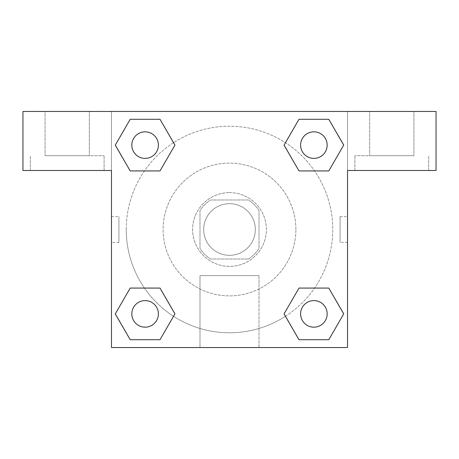 <?xml version="1.0" encoding="UTF-8"?>
<svg xmlns="http://www.w3.org/2000/svg" width="459" height="459" viewBox="0 0 459 459"><rect width="100%" height="100%" fill="white"/><g stroke="black" fill="none" stroke-linecap="round" stroke-linejoin="round"><path stroke-width="0.34" stroke-dasharray="2.29 1.72" d="M255.319 229.5A25.819 25.819 0 0 0 216.591 207.141A25.819 25.819 0 0 0 216.591 251.859A25.819 25.819 0 0 0 255.319 229.5A25.819 25.819 0 0 0 216.591 207.141A25.819 25.819 0 0 0 216.591 251.859A25.819 25.819 0 0 0 255.319 229.5M248.422 259.008L210.578 259.008A35.056 35.056 0 0 1 199.992 248.422L199.992 210.578A35.056 35.056 0 0 1 210.578 199.992L248.422 199.992A35.056 35.056 0 0 1 259.008 210.578L259.008 248.422A35.056 35.056 0 0 1 248.422 259.008L210.578 259.008A35.056 35.056 0 0 1 199.992 248.422L199.992 210.578A35.056 35.056 0 0 1 210.578 199.992L248.422 199.992A35.056 35.056 0 0 1 259.008 210.578L259.008 248.422A35.056 35.056 0 0 1 248.422 259.008M229.5 192.614A36.886 36.886 0 0 1 261.441 247.94A36.886 36.886 0 0 1 197.559 247.94A36.886 36.886 0 0 1 229.5 192.614A36.886 36.886 0 0 0 192.614 229.5A36.886 36.886 0 0 0 229.5 266.386A36.886 36.886 0 0 0 266.386 229.5A36.886 36.886 0 0 0 229.5 192.614M295.889 229.5A66.389 66.389 0 0 0 196.303 172.005A66.389 66.389 0 0 0 196.303 286.995A66.389 66.389 0 0 0 295.889 229.5A66.389 66.389 0 0 0 196.303 172.005A66.389 66.389 0 0 0 196.303 286.995A66.389 66.389 0 0 0 295.889 229.5M111.474 111.474L347.526 111.474L347.526 347.526L111.474 347.526L111.474 111.474L22.95 111.474L347.526 111.474L347.526 347.526L111.474 347.526L111.474 111.474L22.95 111.474L22.95 170.484L111.474 170.484L111.474 111.474L111.474 170.484L22.95 170.484L22.95 111.474L22.95 170.484L111.474 170.484L111.474 111.474L436.05 111.474L347.526 111.474L347.526 170.484L347.526 111.474L347.526 170.484L436.05 170.484L347.526 170.484L347.526 347.526L111.474 347.526L111.474 111.474M299.016 119.311L284.075 145.107L298.981 170.926L284.075 145.107L298.981 170.926L284.075 145.107L298.981 119.288L328.799 119.288L343.705 145.107L328.799 170.926L314.558 170.926M144.442 170.926L130.201 170.926L144.442 170.926L130.201 170.926L115.295 145.107L130.201 119.288L160.019 119.288L174.925 145.107L159.984 170.909M159.984 339.689L174.925 313.893L160.019 288.074L174.925 313.893L160.019 288.074L174.925 313.893L160.019 339.712L130.201 339.712L115.295 313.893L130.201 288.074L144.442 288.074M314.558 288.074L328.799 288.074L314.558 288.074L328.799 288.074L343.705 313.893L328.799 339.712L298.981 339.712L284.075 313.893L299.016 288.091M111.474 242.409L111.474 216.591L111.474 242.409L111.485 216.591L111.474 242.409L118.91 242.409L118.91 216.591L118.91 242.409M67.209 170.484L104.095 170.484L67.209 170.484M67.209 155.733L104.095 155.733L67.209 155.733M45.08 155.733L89.339 155.733L45.08 155.733L89.339 155.733L45.08 155.733L45.08 111.474L89.339 111.474L89.339 155.733L89.339 111.474L45.08 111.474L89.339 111.474L45.08 111.474L45.08 155.733M229.5 347.526L199.992 347.526L229.5 347.526M229.5 275.647L259.008 275.647L229.5 275.647M347.526 216.591L347.515 242.409L347.526 216.591L347.526 242.409L347.526 216.591L340.09 216.591L340.09 242.409L340.09 216.591M391.791 170.484L354.905 170.484L391.791 170.484M391.791 155.733L354.905 155.733L391.791 155.733M369.661 155.733L413.92 155.733L369.661 155.733L413.92 155.733L369.661 155.733L369.661 111.474L413.92 111.474L413.92 155.733L413.92 111.474L369.661 111.474L413.92 111.474L369.661 111.474L369.661 155.733M436.05 170.484L436.05 111.474L347.526 111.474L347.526 170.484L436.05 170.484L436.05 111.474L436.05 170.484M229.5 111.474L216.591 111.474L229.5 111.485M300.611 313.893A13.277 13.277 0 0 0 320.531 325.391A13.277 13.277 0 0 0 320.531 302.389A13.277 13.277 0 0 0 300.611 313.893A13.277 13.277 0 0 1 320.531 302.389A13.277 13.277 0 0 1 320.531 325.391A13.277 13.277 0 0 1 300.611 313.893M131.831 145.107A13.277 13.277 0 0 0 145.107 158.389A13.277 13.277 0 0 0 158.389 145.107A13.277 13.277 0 0 0 145.107 131.831A13.277 13.277 0 0 0 131.831 145.107M300.611 145.107A13.277 13.277 0 0 0 313.893 158.389A13.277 13.277 0 0 0 327.169 145.107A13.277 13.277 0 0 0 313.893 131.831A13.277 13.277 0 0 0 300.611 145.107M131.831 313.893A13.277 13.277 0 0 0 145.107 327.169A13.277 13.277 0 0 0 158.389 313.893A13.277 13.277 0 0 0 145.107 300.611A13.277 13.277 0 0 0 131.831 313.893M126.225 229.5A103.275 103.275 0 0 0 229.5 332.775A103.275 103.275 0 0 0 332.775 229.5A103.275 103.275 0 0 0 229.5 126.225A103.275 103.275 0 0 0 126.225 229.5M285.464 316.297A103.275 103.275 0 0 0 278.94 138.83A103.275 103.275 0 0 0 173.565 142.686M173.536 142.703A103.275 103.275 0 0 0 142.697 285.452A103.275 103.275 0 0 0 285.435 316.314M158.389 145.107A13.277 13.277 0 0 0 138.469 133.609A13.277 13.277 0 0 0 138.469 156.611A13.277 13.277 0 0 0 158.389 145.107A13.277 13.277 0 0 0 138.469 133.609A13.277 13.277 0 0 0 138.469 156.611A13.277 13.277 0 0 0 158.389 145.107A13.277 13.277 0 0 0 138.469 133.609A13.277 13.277 0 0 0 138.469 156.611A13.277 13.277 0 0 0 158.389 145.107A13.277 13.277 0 0 0 138.469 133.609A13.277 13.277 0 0 0 138.469 156.611A13.277 13.277 0 0 0 158.389 145.107M327.169 145.107A13.277 13.277 0 0 0 307.249 133.609A13.277 13.277 0 0 0 307.249 156.611A13.277 13.277 0 0 0 327.169 145.107A13.277 13.277 0 0 0 307.249 133.609A13.277 13.277 0 0 0 307.249 156.611A13.277 13.277 0 0 0 327.169 145.107A13.277 13.277 0 0 0 307.249 133.609A13.277 13.277 0 0 0 307.249 156.611A13.277 13.277 0 0 0 327.169 145.107A13.277 13.277 0 0 0 307.249 133.609A13.277 13.277 0 0 0 307.249 156.611A13.277 13.277 0 0 0 327.169 145.107M158.389 313.893A13.277 13.277 0 0 0 138.469 302.389A13.277 13.277 0 0 0 138.469 325.391A13.277 13.277 0 0 0 158.389 313.893A13.277 13.277 0 0 0 138.469 302.389A13.277 13.277 0 0 0 138.469 325.391A13.277 13.277 0 0 0 158.389 313.893A13.277 13.277 0 0 0 138.469 302.389A13.277 13.277 0 0 0 138.469 325.391A13.277 13.277 0 0 0 158.389 313.893A13.277 13.277 0 0 0 138.469 302.389A13.277 13.277 0 0 0 138.469 325.391A13.277 13.277 0 0 0 158.389 313.893M242.409 111.474L216.591 111.474L242.409 111.485M130.201 170.926L115.295 145.107L130.201 170.926L115.295 145.107L130.236 119.311M174.925 313.893L160.019 339.712L174.925 313.893L160.019 339.712L130.201 339.712L115.295 313.893L130.236 288.091M328.799 288.074L343.705 313.893L328.799 288.074L343.705 313.893L328.764 339.689M284.075 145.107L298.981 119.288L284.075 145.107L298.981 119.288L328.799 119.288L343.705 145.107L328.764 170.909M199.992 347.526L259.008 347.526L199.992 347.526L199.992 275.647L259.008 275.647L199.992 275.647L199.992 347.526M327.169 313.893A13.277 13.277 0 0 0 307.249 302.389A13.277 13.277 0 0 0 307.249 325.391A13.277 13.277 0 0 0 327.169 313.893A13.277 13.277 0 0 0 307.249 302.389A13.277 13.277 0 0 0 307.249 325.391A13.277 13.277 0 0 0 327.169 313.893A13.277 13.277 0 0 0 307.249 302.389A13.277 13.277 0 0 0 307.249 325.391A13.277 13.277 0 0 0 327.169 313.893M343.705 313.893L328.799 339.712L343.705 313.893L328.799 339.712L298.981 339.712L284.075 313.893L298.981 288.074L284.075 313.893L298.981 339.712L284.075 313.893M160.019 339.712L130.201 339.712L115.295 313.893L130.201 288.074M298.981 119.288L328.799 119.288L343.705 145.107L328.799 170.926M115.295 145.107L130.201 119.288L115.295 145.107L130.201 119.288L160.019 119.288L174.925 145.107L160.019 170.926L174.925 145.107L160.019 119.288L174.925 145.107M328.799 339.712L298.981 339.712M130.201 339.712L115.295 313.893M328.799 119.288L343.705 145.107M130.201 119.288L160.019 119.288M111.474 216.591L118.91 216.591M104.095 170.484L104.095 155.733L104.095 170.484M30.328 170.484L30.328 155.733L30.328 170.484M259.008 347.526L259.008 275.647L259.008 347.526M347.526 242.409L340.09 242.409M428.672 170.484L428.672 155.733L428.672 170.484M354.905 170.484L354.905 155.733L354.905 170.484"/><path stroke-width="0.69" d="M314.558 170.926L298.981 170.926L328.799 170.926L298.981 170.926L284.075 145.107L298.981 119.288L328.799 119.288L343.705 145.107L328.799 170.926L298.981 170.926L314.558 170.926L298.981 170.926L284.046 145.13M130.201 170.926L160.019 170.926L130.201 170.926L115.295 145.107L130.201 119.288L160.019 119.288L174.925 145.107L160.019 170.926L130.201 170.926L115.261 145.13M144.442 288.074L160.019 288.074L130.201 288.074L160.019 288.074L174.925 313.893L160.019 339.712L130.201 339.712L115.295 313.893L130.201 288.074L160.019 288.074L144.442 288.074L160.019 288.074L174.954 313.87M328.799 288.074L298.981 288.074L328.799 288.074L343.705 313.893L328.799 339.712L298.981 339.712L284.075 313.893L298.981 288.074L328.799 288.074L343.739 313.87M436.05 111.474L22.95 111.474L22.95 170.484L111.474 170.484L111.474 347.526L347.526 347.526L347.526 170.484L436.05 170.484L436.05 111.474M160.019 119.288L130.201 119.288L160.019 119.288L174.954 145.09M130.201 339.712L160.019 339.712L130.201 339.712L115.261 313.91M298.981 339.712L328.799 339.712L298.981 339.712L284.046 313.91M328.799 119.288L298.981 119.288L328.799 119.288L343.739 145.09M327.169 313.893A13.277 13.277 0 0 0 307.249 302.389A13.277 13.277 0 0 0 307.249 325.391A13.277 13.277 0 0 0 327.169 313.893M158.389 313.893A13.277 13.277 0 0 0 138.469 302.389A13.277 13.277 0 0 0 138.469 325.391A13.277 13.277 0 0 0 158.389 313.893M327.169 145.107A13.277 13.277 0 0 0 307.249 133.609A13.277 13.277 0 0 0 307.249 156.611A13.277 13.277 0 0 0 327.169 145.107M158.389 145.107A13.277 13.277 0 0 0 138.469 133.609A13.277 13.277 0 0 0 138.469 156.611A13.277 13.277 0 0 0 158.389 145.107M298.981 288.074L314.558 288.074M160.019 170.926L144.442 170.926"/></g></svg>

